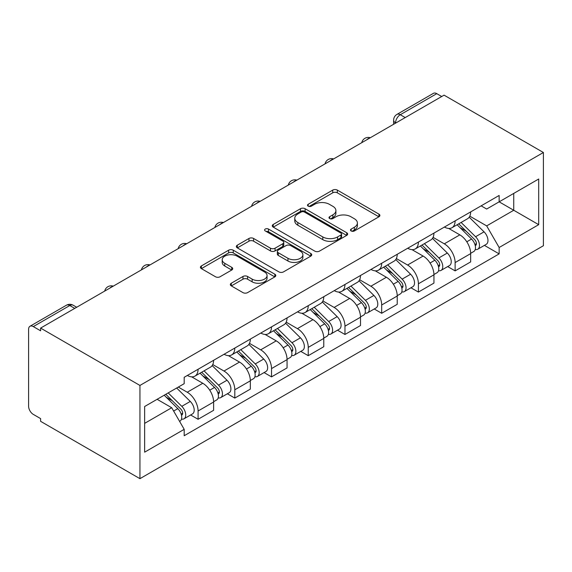 <?xml version="1.0" encoding="UTF-8"?>
<svg xmlns="http://www.w3.org/2000/svg" width="572" height="572" viewBox="0 0 572 572"><rect width="100%" height="100%" fill="white"/><g stroke="black" fill="none" stroke-linecap="round" stroke-linejoin="round"><path stroke-width="0.86" d="M351.151 230.959A2.288 1.323 0 0 0 354.39 230.959L378.936 216.788A3.268 1.888 0 0 0 379.894 215.451A3.268 1.888 0 0 0 378.936 214.121L337.344 190.104A3.268 1.888 0 0 0 332.725 190.104L308.179 204.283A2.288 1.323 0 0 0 307.507 205.212A2.288 1.323 0 0 0 308.179 206.149A2.288 1.323 0 0 0 311.411 206.149L314.586 204.311A10.453 6.035 0 0 1 329.372 204.311L332.84 206.313A10.453 6.035 0 0 1 335.907 210.582A10.453 6.035 0 0 1 332.84 214.85L329.665 216.688A2.288 1.323 0 0 0 328.993 217.617A2.288 1.323 0 0 0 329.665 218.554A2.288 1.323 0 0 0 332.897 218.554L336.079 216.716A10.453 6.035 0 0 1 350.865 216.716L354.325 218.718A10.453 6.035 0 0 1 357.393 222.987A10.453 6.035 0 0 1 354.325 227.256L351.151 229.093A2.288 1.323 0 0 0 350.479 230.023A2.288 1.323 0 0 0 351.151 230.959L351.151 229.093M231.295 283.219A3.268 1.888 0 0 0 230.337 284.549A3.268 1.888 0 0 0 231.295 285.886L242.964 292.621A3.268 1.888 0 0 0 247.583 292.621L274.846 276.884A3.268 1.888 0 0 0 275.804 275.547A3.268 1.888 0 0 0 274.846 274.217L233.254 250.2A3.268 1.888 0 0 0 228.636 250.2L201.373 265.944A3.268 1.888 0 0 0 200.415 267.274A3.268 1.888 0 0 0 201.373 268.611L215.465 276.748A3.268 1.888 0 0 0 220.084 276.748L231.753 270.013A3.268 1.888 0 0 0 232.711 268.676A3.268 1.888 0 0 0 231.753 267.346L224.767 263.306A8.737 5.048 0 0 1 222.208 259.738A8.737 5.048 0 0 1 227.599 255.076A8.737 5.048 0 0 1 237.13 256.17L264.507 271.979A8.737 5.048 0 0 1 267.067 275.547A8.737 5.048 0 0 1 261.669 280.208A8.737 5.048 0 0 1 252.145 279.115L247.583 276.483A3.268 1.888 0 0 0 242.964 276.483L231.295 283.219L231.295 285.886M139.94 385.442L40.605 328.092L444.065 95.152L543.4 152.502L139.94 385.442L139.94 478.671L543.4 245.731L543.4 152.502M314.822 251.137A3.268 1.888 0 0 0 319.441 251.137L346.703 235.392A3.268 1.888 0 0 0 347.662 234.062A3.268 1.888 0 0 0 346.703 232.725L305.112 208.716A3.268 1.888 0 0 0 300.493 208.716L273.23 224.46A3.268 1.888 0 0 0 272.272 225.79A3.268 1.888 0 0 0 273.23 227.127L314.822 251.137M266.173 231.453A2.288 1.323 0 0 1 268.49 231.774L268.49 229.057L310.775 253.468A3.268 1.888 0 0 1 311.733 254.805A3.268 1.888 0 0 1 310.775 256.142L283.512 271.879A3.268 1.888 0 0 1 278.893 271.879L237.301 247.869L237.301 245.202A3.268 1.888 0 0 0 236.343 246.532A3.268 1.888 0 0 0 237.301 247.869M237.301 245.202L248.97 238.46A3.268 1.888 0 0 1 253.589 238.46L270.456 248.198A3.268 1.888 0 0 0 275.075 248.198L282.818 243.729A3.268 1.888 0 0 0 283.776 242.399A3.268 1.888 0 0 0 282.818 241.062L265.258 230.924A2.288 1.323 0 0 1 264.586 229.994A2.288 1.323 0 0 1 266.001 228.771A2.288 1.323 0 0 1 268.49 229.057M40.605 328.092L40.605 330.809L33.305 326.598A6.657 3.847 -120 0 0 29.98 326.269A6.657 3.847 -120 0 0 28.6 329.315L28.6 406.234A6.657 3.847 -120 0 0 33.305 414.385L40.605 418.604L40.605 421.321L139.94 478.671M405.226 117.575L400.286 114.722A6.657 3.847 60 0 0 396.954 114.393L433.44 93.329A6.657 3.847 60 0 1 436.765 93.658L400.286 114.722A6.657 3.847 120 0 0 395.574 122.88L395.574 123.152M441.713 96.511L436.765 93.658M455.126 220.863A15.315 8.845 60 0 1 451.959 227.735L467.496 218.769A15.315 8.845 -120 0 0 470.663 211.897M433.083 237.351L444.301 243.829A15.315 8.845 60 0 1 455.126 262.584L470.663 253.618A15.315 8.845 -120 0 0 459.838 234.863L448.72 228.442M470.663 253.618L470.663 261.904L455.126 270.878L447.683 266.573M451.959 227.735A15.315 8.845 60 0 1 444.415 227.048M455.126 262.584L455.126 270.878M418.404 242.063A15.315 8.845 60 0 1 415.236 248.942L430.773 239.968A15.315 8.845 -120 0 0 433.941 233.097M410.961 287.773L418.411 292.077L433.941 283.104L433.941 274.817A15.315 8.845 -120 0 0 423.116 256.063L411.997 249.642M415.236 248.942A15.315 8.845 60 0 1 407.7 248.248M396.36 258.551L407.579 265.029A15.315 8.845 60 0 1 418.411 283.783L418.411 292.077M381.688 263.263A15.315 8.845 60 0 1 378.514 270.141L394.051 261.168A15.315 8.845 -120 0 0 397.218 254.297M374.238 308.98L381.688 313.277L397.225 304.311L397.225 296.017A15.315 8.845 -120 0 0 386.393 277.263L375.275 270.842M378.514 270.141A15.315 8.845 60 0 1 370.978 269.448M359.638 279.758L370.856 286.236A15.315 8.845 60 0 1 381.688 304.99L381.688 313.277M344.966 284.463A15.315 8.845 60 0 1 341.791 291.341L357.328 282.368A15.315 8.845 -120 0 0 360.503 275.497M337.516 330.18L344.966 334.477L360.503 325.511L360.503 317.217A15.315 8.845 -120 0 0 349.671 298.462L338.553 292.042M341.791 291.341A15.315 8.845 60 0 1 334.255 290.647M322.915 300.958L334.141 307.436A15.315 8.845 60 0 1 344.966 326.19L344.966 334.477M308.244 305.67A15.315 8.845 60 0 1 305.076 312.541L320.606 303.568A15.315 8.845 -120 0 0 323.781 296.696M300.793 351.38L308.244 355.677L323.781 346.711L323.781 338.417A15.315 8.845 -120 0 0 312.955 319.662L301.83 313.242M305.076 312.541A15.315 8.845 60 0 1 297.533 311.847M286.193 322.158L297.419 328.635A15.315 8.845 60 0 1 308.244 347.39L308.244 355.677M271.521 326.869A15.315 8.845 60 0 1 268.354 333.741L283.891 324.774A15.315 8.845 -120 0 0 287.058 317.896M264.078 372.579L271.521 376.877L287.058 367.91L287.058 359.624A15.315 8.845 -120 0 0 276.233 340.862L265.115 334.448M268.354 333.741A15.315 8.845 60 0 1 260.811 333.047M249.478 343.357L260.696 349.835A15.315 8.845 60 0 1 271.521 368.59L271.521 376.877M234.799 348.069A15.315 8.845 60 0 1 231.631 354.94L247.168 345.974A15.315 8.845 -120 0 0 250.336 339.096M227.356 393.779L234.806 398.083L250.336 389.11L250.336 380.823A15.315 8.845 -120 0 0 239.511 362.069L228.392 355.648M231.631 354.94A15.315 8.845 60 0 1 224.095 354.254M212.755 364.557L223.974 371.035A15.315 8.845 60 0 1 234.806 389.789L234.806 398.083M198.084 369.269A15.315 8.845 60 0 1 194.909 376.14L210.446 367.174A15.315 8.845 -120 0 0 213.613 360.296M190.633 414.979L198.084 419.283L213.621 410.31L213.621 402.023A15.315 8.845 -120 0 0 202.788 383.269L191.67 376.848M194.909 376.14A15.315 8.845 60 0 1 187.373 375.454M178.307 387.072L187.251 392.235A15.315 8.845 60 0 1 198.084 410.989L198.084 419.283M481.138 205.848L486.672 209.037L538.695 179.007L513.742 193.415L513.742 210.267L486.672 225.89L469.798 216.152M144.644 423.359L171.714 407.729L184.191 429.336L144.644 452.166L144.644 406.506L184.191 383.676L184.191 377.284L499.149 195.452L499.149 201.837L538.695 224.667L499.149 247.504L486.672 225.89M538.695 179.007L538.695 224.667M184.191 429.336L184.191 435.728L499.149 253.889L499.149 247.504M171.714 407.729L157.121 399.306M484.398 245.374L499.149 253.889M352.066 231.281L354.325 229.973A10.453 6.035 0 0 0 357.393 225.704L357.393 222.987M335.907 210.582L335.907 213.299A10.453 6.035 0 0 1 332.84 217.567L330.58 218.876M378.893 216.809L337.344 192.828A3.268 1.888 0 0 0 332.725 192.828L309.087 206.471M346.661 235.421L305.112 211.433A3.268 1.888 0 0 0 300.493 211.433L273.273 227.148M340.926 234.992A2.288 1.323 0 0 0 341.598 234.062A2.288 1.323 0 0 0 340.926 233.126L304.418 212.048A2.288 1.323 0 0 0 301.187 212.048L297.833 213.985A10.453 6.035 0 0 0 294.773 218.254A10.453 6.035 0 0 0 297.833 222.522L322.787 236.93A10.453 6.035 0 0 0 337.58 236.93L340.926 234.992L340.926 237.716A2.288 1.323 0 0 0 341.598 236.779L341.598 234.062M294.773 218.254L294.773 220.971A10.453 6.035 0 0 0 297.833 225.239L297.833 222.522M340.926 237.716L337.58 239.647A10.453 6.035 0 0 1 322.787 239.647L297.833 225.239M237.344 247.89L248.97 241.184L248.97 238.46M283.776 242.399L283.776 245.116A3.268 1.888 0 0 1 282.818 246.453L275.075 250.922A3.268 1.888 0 0 1 270.456 250.922L253.589 241.184A3.268 1.888 0 0 0 248.97 241.184M268.49 231.774L310.732 256.163M287.959 258.308A8.737 5.048 0 0 0 297.483 259.402A8.737 5.048 0 0 0 302.881 254.74A8.737 5.048 0 0 0 300.321 251.172L290.676 245.602A3.268 1.888 0 0 0 286.05 245.602L278.314 250.071A3.268 1.888 0 0 0 277.356 251.401A3.268 1.888 0 0 0 278.314 252.738L287.959 258.308L287.959 261.025A8.737 5.048 0 0 0 297.483 262.119A8.737 5.048 0 0 0 302.881 257.457L302.881 254.74M277.356 251.401L277.356 254.118A3.268 1.888 0 0 0 278.314 255.455L278.314 252.738M287.959 261.025L278.314 255.455M267.067 275.547L267.067 278.264A8.737 5.048 0 0 1 261.669 282.925A8.737 5.048 0 0 1 252.145 281.832L247.583 279.2A3.268 1.888 0 0 0 242.964 279.2L231.338 285.914M222.208 259.738L222.208 262.455A8.737 5.048 0 0 0 224.767 266.023L224.767 263.306M231.71 270.034L224.767 266.023M274.803 276.905L233.254 252.917A3.268 1.888 0 0 0 228.636 252.917L201.415 268.633M457.107 224.767L471.571 239.039A8.323 4.805 60 0 1 473.766 251.516L470.663 253.31M459.988 227.613L466.123 231.152M458.708 223.838L474.553 239.468A3.997 2.309 60 0 1 475.604 245.459A3.997 2.309 60 0 1 475.239 245.602M461.103 222.458L475.575 236.729A8.323 4.805 60 0 1 477.77 249.206A8.323 4.805 60 0 1 475.253 249.471M469.204 217.188L484.048 231.832A8.323 4.805 60 0 1 486.243 244.315L477.77 249.206M420.384 245.967L434.849 260.239A8.323 4.805 60 0 1 437.044 272.715L433.941 274.51M423.266 248.813L429.4 252.352M421.986 245.038L437.83 260.668A3.997 2.309 60 0 1 438.881 266.659A3.997 2.309 60 0 1 438.517 266.802M424.388 243.658L438.853 257.929A8.323 4.805 60 0 1 441.048 270.406A8.323 4.805 60 0 1 438.531 270.67M432.482 238.388L447.325 253.038A8.323 4.805 60 0 1 449.521 265.515L441.048 270.406M383.662 267.167L398.126 281.438A8.323 4.805 60 0 1 400.321 293.915L397.218 295.71M386.55 270.013L392.678 273.552M385.271 266.237L401.108 281.867A3.997 2.309 60 0 1 402.159 287.859A3.997 2.309 60 0 1 401.794 288.002M387.666 264.857L402.13 279.129A8.323 4.805 60 0 1 404.325 291.606A8.323 4.805 60 0 1 401.816 291.87M395.76 259.588L410.603 274.238A8.323 4.805 60 0 1 412.798 286.715L404.325 291.606M346.939 288.367L361.411 302.638A8.323 4.805 60 0 1 363.606 315.115L360.496 316.909M349.828 291.212L355.956 294.752M348.548 287.444L364.385 303.067A3.997 2.309 60 0 1 365.444 309.059A3.997 2.309 60 0 1 365.079 309.202M350.943 286.057L365.408 300.329A8.323 4.805 60 0 1 367.603 312.805A8.323 4.805 60 0 1 365.093 313.077M359.037 280.795L373.881 295.438A8.323 4.805 60 0 1 376.076 307.915L367.603 312.805M310.224 309.566L324.689 323.838A8.323 4.805 60 0 1 326.884 336.315L323.773 338.109M313.106 312.412L319.24 315.958M311.826 308.644L327.663 324.267A3.997 2.309 60 0 1 328.721 330.258A3.997 2.309 60 0 1 328.357 330.401M314.221 307.257L328.685 321.528A8.323 4.805 60 0 1 330.881 334.005A8.323 4.805 60 0 1 328.371 334.277M322.315 301.995L337.165 316.638A8.323 4.805 60 0 1 339.36 329.115L330.881 334.005M273.502 330.766L287.966 345.038A8.323 4.805 60 0 1 290.161 357.521L287.058 359.309M276.383 333.619L282.518 337.158M275.103 329.844L290.948 345.474A3.997 2.309 60 0 1 291.999 351.458A3.997 2.309 60 0 1 291.634 351.601M277.499 328.457L291.97 342.728A8.323 4.805 60 0 1 294.165 355.205A8.323 4.805 60 0 1 291.648 355.477M285.6 323.194L300.443 337.837A8.323 4.805 60 0 1 302.638 350.314L294.165 355.205M236.779 351.973L251.244 366.244A8.323 4.805 60 0 1 253.439 378.721L250.336 380.509M239.661 354.819L245.796 358.358M238.381 351.044L254.225 366.673A3.997 2.309 60 0 1 255.276 372.658A3.997 2.309 60 0 1 254.912 372.808M240.783 349.656L255.248 363.928A8.323 4.805 60 0 1 257.443 376.412A8.323 4.805 60 0 1 254.926 376.676M248.877 344.394L263.721 359.037A8.323 4.805 60 0 1 265.916 371.514L257.443 376.412M200.057 373.173L214.521 387.444A8.323 4.805 60 0 1 216.716 399.921L213.613 401.716M202.946 376.018L209.073 379.558M201.666 372.243L217.503 387.873A3.997 2.309 60 0 1 218.554 393.865A3.997 2.309 60 0 1 218.189 394.008M204.061 370.863L218.525 385.135A8.323 4.805 60 0 1 220.72 397.611A8.323 4.805 60 0 1 218.211 397.876M212.155 365.594L226.998 380.237A8.323 4.805 60 0 1 229.193 392.714L220.72 397.611M164.2 395.216L177.806 408.644A8.323 4.805 60 0 1 180.001 421.121L179.587 421.357M166.223 397.218L172.351 400.757M165.801 394.294L180.781 409.073A3.997 2.309 60 0 1 181.839 415.065A3.997 2.309 60 0 1 181.474 415.208M168.197 392.907L181.803 406.334A8.323 4.805 60 0 1 183.998 418.811A8.323 4.805 60 0 1 181.488 419.076M176.669 388.016L190.276 401.437A8.323 4.805 60 0 1 192.471 413.921L183.998 418.811M395.81 123.016L395.574 122.88A6.657 3.847 0 0 1 393.622 120.163L393.622 124.274M234.806 389.789L250.336 380.823M271.521 368.59L287.058 359.624M308.244 347.39L323.781 338.417M344.966 326.19L360.503 317.217M381.688 304.99L397.225 296.017M418.411 283.783L433.941 274.817M198.084 410.989L213.621 402.023M187.251 392.235L202.788 383.269M223.974 371.035L239.511 362.069M260.696 349.835L276.233 340.862M297.419 328.635L312.955 319.662M334.141 307.436L349.671 298.462M370.856 286.236L386.393 277.263M407.579 265.029L423.116 256.063M444.301 243.829L459.838 234.863M369.741 138.066A6.657 3.847 120 0 0 366.802 139.761M333.018 159.266A6.657 3.847 120 0 0 330.08 160.961M296.296 180.466A6.657 3.847 120 0 0 293.357 182.168M259.574 201.666A6.657 3.847 120 0 0 256.635 203.367M222.858 222.865A6.657 3.847 120 0 0 219.913 224.567M186.136 244.072A6.657 3.847 120 0 0 183.197 245.767M149.414 265.272A6.657 3.847 120 0 0 146.475 266.967M112.691 286.472A6.657 3.847 120 0 0 109.752 288.166M74.739 308.387L69.791 305.527L33.305 326.598M76.684 307.257L73.123 305.198A6.657 3.847 120 0 0 69.791 305.527A6.657 3.847 60 0 0 66.466 305.198L29.98 326.269M354.325 229.973L354.325 227.256M329.665 218.554L329.665 216.688M332.84 217.567L332.84 214.85M308.179 206.149L308.179 204.283M332.725 192.828L332.725 190.104M337.344 192.828L337.344 190.104M378.936 216.788L378.936 214.121M273.23 227.127L273.23 224.46M300.493 211.433L300.493 208.716M305.112 211.433L305.112 208.716M346.703 235.392L346.703 232.725M322.787 239.647L322.787 236.93M337.58 239.647L337.58 236.93M253.589 241.184L253.589 238.46M270.456 250.922L270.456 248.198M275.075 250.922L275.075 248.198M282.818 246.453L282.818 243.729M310.775 256.142L310.775 253.468M242.964 279.2L242.964 276.483M247.583 279.2L247.583 276.483M252.145 281.832L252.145 279.115M231.753 270.013L231.753 267.346M201.373 268.611L201.373 265.944M228.636 252.917L228.636 250.2M233.254 252.917L233.254 250.2M274.846 276.884L274.846 274.217M471.571 239.039L466.788 241.799M476.433 243.629L474.932 244.494M484.048 231.832L475.575 236.729M434.849 260.239L430.072 262.998M439.711 264.829L438.209 265.694M447.325 253.038L438.853 257.929M398.126 281.438L393.35 284.198M402.988 286.029L401.487 286.894M410.603 274.238L402.13 279.129M361.411 302.638L356.628 305.398M366.266 307.228L364.772 308.093M373.881 295.438L365.408 300.329M324.689 323.838L319.905 326.598M329.551 328.428L328.049 329.293M337.165 316.638L328.685 321.528M287.966 345.038L283.183 347.797M292.828 349.628L291.327 350.5M300.443 337.837L291.97 342.728M251.244 366.244L246.468 369.004M256.106 370.835L254.604 371.7M263.721 359.037L255.248 363.928M214.521 387.444L209.745 390.204M219.383 392.034L217.882 392.9M226.998 380.237L218.525 385.135M177.806 408.644L173.638 411.046M182.661 413.234L181.167 414.099M190.276 401.437L181.803 406.334M370.306 137.738A6.657 6.657 0 0 0 361.761 142.671M333.583 158.937A6.657 6.657 0 0 0 325.039 163.871M296.861 180.144A6.657 6.657 0 0 0 288.317 185.071M260.138 201.344A6.657 6.657 0 0 0 251.601 206.27M223.423 222.544A6.657 6.657 0 0 0 214.879 227.477M186.701 243.743A6.657 6.657 0 0 0 178.157 248.677M149.978 264.943A6.657 6.657 0 0 0 141.434 269.877M113.256 286.143A6.657 6.657 0 0 0 104.712 291.077M73.123 305.198A6.657 6.657 0 0 0 66.466 305.198M396.954 114.393A6.657 6.657 0 0 0 393.622 120.163"/></g></svg>
